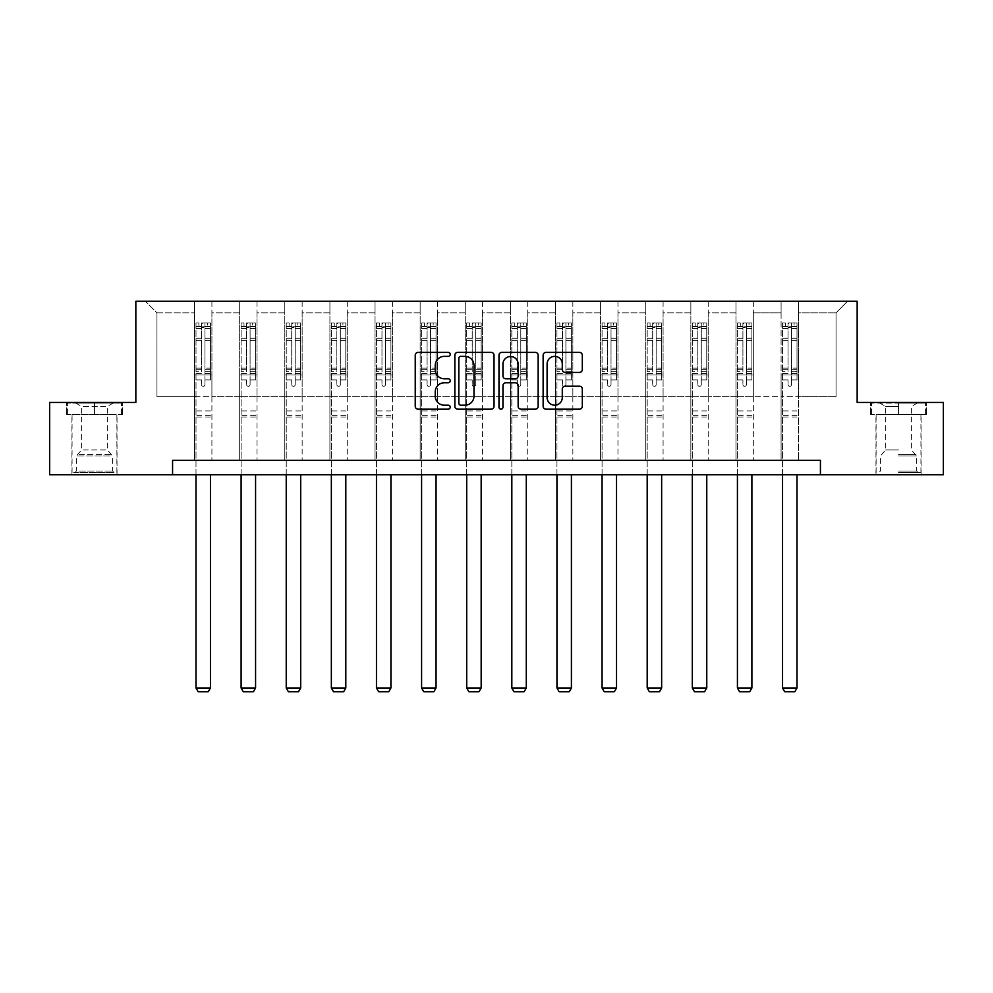 <?xml version="1.0" encoding="UTF-8"?>
<svg xmlns="http://www.w3.org/2000/svg" width="993" height="993" viewBox="0 0 993 993"><rect width="100%" height="100%" fill="white"/><g stroke="black" fill="none" stroke-linecap="round" stroke-linejoin="round"><path stroke-width="0.74" stroke-dasharray="4.96 3.72" d="M450.226 354.377A1.986 1.986 0 0 0 448.24 352.391L418.078 352.391A2.842 2.842 0 0 0 415.235 355.233L415.235 406.336A2.842 2.842 0 0 0 418.078 409.166L448.24 409.166A1.986 1.986 0 0 0 450.226 407.18A1.986 1.986 0 0 0 448.24 405.194L444.33 405.194A9.086 9.086 0 0 1 435.244 396.108L435.244 391.85A9.086 9.086 0 0 1 444.33 382.764L448.24 382.764A1.986 1.986 0 0 0 450.226 380.778A1.986 1.986 0 0 0 448.24 378.792L444.33 378.792A9.086 9.086 0 0 1 435.244 369.706L435.244 365.449A9.086 9.086 0 0 1 444.33 356.363L448.24 356.363A1.986 1.986 0 0 0 450.226 354.377M898.516 414.615L926.432 414.615L898.516 414.615L898.516 402.475L926.432 402.475L870.613 402.475L898.516 402.475L898.516 414.615L920.933 414.615L871.482 414.615L925.563 414.615L876.111 414.615L898.516 414.615L898.516 403.046L871.482 403.046L925.563 403.046L898.516 403.046L917.321 403.046L898.516 403.046L898.516 414.615M898.516 474.778L921.082 474.778L898.516 474.778M94.484 414.615L66.568 414.615L94.484 414.615L94.484 402.475L122.387 402.475L66.568 402.475L94.484 402.475L94.484 414.615L121.518 414.615L67.437 414.615L94.484 414.615L94.484 403.046L121.518 403.046L67.437 403.046L94.484 403.046L94.484 414.615M94.484 474.778L71.918 474.778L94.484 474.778M820.429 474.778L820.429 460.318L820.429 474.778L943.35 474.778L943.35 402.475L857.158 402.475L857.158 301.251L135.842 301.251L135.842 402.475L49.65 402.475L49.65 474.778L172.571 474.778L172.571 460.318L820.429 460.318L172.571 460.318L820.429 460.318L820.429 474.778L172.571 474.778L172.571 460.318L172.571 474.778M781.094 301.251L847.612 301.251L798.446 301.251L798.446 396.691L836.044 396.691L798.446 396.691L798.446 312.82L836.044 312.82L798.446 312.82L798.446 301.251L798.446 460.318L781.094 460.318L798.446 460.318L781.094 460.318L798.446 460.318L798.446 301.251L753.327 301.251L781.094 301.251L781.094 396.691L753.327 396.691L781.094 396.691L781.094 312.82L753.327 312.82L753.327 396.691L753.327 312.82L781.094 312.82L781.094 301.251L781.094 460.318L781.094 374.994L781.094 396.691L798.446 396.691L781.094 396.691L781.094 374.994L798.446 374.994L781.094 374.994L781.094 460.318L781.094 301.251M735.974 301.251L753.327 301.251L753.327 460.318L735.974 460.318L753.327 460.318L735.974 460.318L753.327 460.318L753.327 301.251L708.208 301.251L735.974 301.251L735.974 396.691L708.208 396.691L735.974 396.691L735.974 312.82L708.208 312.82L708.208 396.691L708.208 312.82L735.974 312.82L735.974 301.251L735.974 460.318L735.974 374.994L735.974 396.691L753.327 396.691L735.974 396.691L735.974 374.994L753.327 374.994L735.974 374.994L735.974 460.318L735.974 301.251M690.855 301.251L708.208 301.251L708.208 460.318L690.855 460.318L708.208 460.318L690.855 460.318L708.208 460.318L708.208 301.251L663.088 301.251L690.855 301.251L690.855 396.691L663.088 396.691L690.855 396.691L690.855 312.82L663.088 312.82L663.088 396.691L663.088 312.82L690.855 312.82L690.855 301.251L690.855 460.318L690.855 374.994L690.855 396.691L708.208 396.691L690.855 396.691L690.855 374.994L708.208 374.994L690.855 374.994L690.855 460.318L690.855 301.251M645.735 301.251L663.088 301.251L663.088 460.318L645.735 460.318L663.088 460.318L645.735 460.318L663.088 460.318L663.088 301.251L617.969 301.251L645.735 301.251L645.735 396.691L617.969 396.691L645.735 396.691L645.735 312.82L617.969 312.82L617.969 396.691L617.969 312.82L645.735 312.82L645.735 301.251L645.735 460.318L645.735 374.994L645.735 396.691L663.088 396.691L645.735 396.691L645.735 374.994L663.088 374.994L645.735 374.994L645.735 460.318L645.735 301.251M600.616 301.251L617.969 301.251L617.969 460.318L600.616 460.318L617.969 460.318L600.616 460.318L617.969 460.318L617.969 301.251L572.849 301.251L600.616 301.251L600.616 396.691L572.849 396.691L600.616 396.691L600.616 312.82L572.849 312.82L572.849 396.691L572.849 312.82L600.616 312.82L600.616 301.251L600.616 460.318L600.616 374.994L600.616 396.691L617.969 396.691L600.616 396.691L600.616 374.994L617.969 374.994L600.616 374.994L600.616 460.318L600.616 301.251M555.497 301.251L572.849 301.251L572.849 460.318L555.497 460.318L572.849 460.318L555.497 460.318L572.849 460.318L572.849 301.251L527.742 301.251L555.497 301.251L555.497 396.691L527.742 396.691L555.497 396.691L555.497 312.82L527.742 312.82L527.742 396.691L527.742 312.82L555.497 312.82L555.497 301.251L555.497 460.318L555.497 374.994L555.497 396.691L572.849 396.691L555.497 396.691L555.497 374.994L572.849 374.994L555.497 374.994L555.497 460.318L555.497 301.251M510.377 301.251L527.742 301.251L527.742 460.318L510.377 460.318L527.742 460.318L510.377 460.318L527.742 460.318L527.742 301.251L482.623 301.251L510.377 301.251L510.377 396.691L482.623 396.691L510.377 396.691L510.377 312.82L482.623 312.82L482.623 396.691L482.623 312.82L510.377 312.82L510.377 301.251L510.377 460.318L510.377 374.994L510.377 396.691L527.742 396.691L510.377 396.691L510.377 374.994L527.742 374.994L510.377 374.994L510.377 460.318L510.377 301.251M465.258 301.251L482.623 301.251L482.623 460.318L465.258 460.318L482.623 460.318L465.258 460.318L482.623 460.318L482.623 301.251L437.503 301.251L465.258 301.251L465.258 396.691L437.503 396.691L465.258 396.691L465.258 312.82L437.503 312.82L437.503 396.691L437.503 312.82L465.258 312.82L465.258 301.251L465.258 460.318L465.258 374.994L465.258 396.691L482.623 396.691L465.258 396.691L465.258 374.994L482.623 374.994L465.258 374.994L465.258 460.318L465.258 301.251M420.151 301.251L437.503 301.251L437.503 460.318L420.151 460.318L437.503 460.318L420.151 460.318L437.503 460.318L437.503 301.251L392.384 301.251L420.151 301.251L420.151 396.691L392.384 396.691L420.151 396.691L420.151 312.82L392.384 312.82L392.384 396.691L392.384 312.82L420.151 312.82L420.151 301.251L420.151 460.318L420.151 374.994L420.151 396.691L437.503 396.691L420.151 396.691L420.151 374.994L437.503 374.994L420.151 374.994L420.151 460.318L420.151 301.251M375.031 301.251L392.384 301.251L392.384 460.318L375.031 460.318L392.384 460.318L375.031 460.318L392.384 460.318L392.384 301.251L347.265 301.251L375.031 301.251L375.031 396.691L347.265 396.691L375.031 396.691L375.031 312.82L347.265 312.82L347.265 396.691L347.265 312.82L375.031 312.82L375.031 301.251L375.031 460.318L375.031 374.994L375.031 396.691L392.384 396.691L375.031 396.691L375.031 374.994L392.384 374.994L375.031 374.994L375.031 460.318L375.031 301.251M329.912 301.251L347.265 301.251L347.265 460.318L329.912 460.318L347.265 460.318L329.912 460.318L347.265 460.318L347.265 301.251L302.145 301.251L329.912 301.251L329.912 396.691L302.145 396.691L329.912 396.691L329.912 312.82L302.145 312.82L302.145 396.691L302.145 312.82L329.912 312.82L329.912 301.251L329.912 460.318L329.912 374.994L329.912 396.691L347.265 396.691L329.912 396.691L329.912 374.994L347.265 374.994L329.912 374.994L329.912 460.318L329.912 301.251M284.792 301.251L302.145 301.251L302.145 460.318L284.792 460.318L302.145 460.318L284.792 460.318L302.145 460.318L302.145 301.251L257.026 301.251L284.792 301.251L284.792 396.691L257.026 396.691L284.792 396.691L284.792 312.82L257.026 312.82L257.026 396.691L257.026 312.82L284.792 312.82L284.792 301.251L284.792 460.318L284.792 374.994L284.792 396.691L302.145 396.691L284.792 396.691L284.792 374.994L302.145 374.994L284.792 374.994L284.792 460.318L284.792 301.251M239.673 301.251L257.026 301.251L257.026 460.318L239.673 460.318L257.026 460.318L239.673 460.318L257.026 460.318L257.026 301.251L211.906 301.251L239.673 301.251L239.673 396.691L211.906 396.691L239.673 396.691L239.673 312.82L211.906 312.82L211.906 396.691L211.906 312.82L239.673 312.82L239.673 301.251L239.673 460.318L239.673 374.994L239.673 396.691L257.026 396.691L239.673 396.691L239.673 374.994L257.026 374.994L239.673 374.994L239.673 460.318L239.673 301.251M194.554 301.251L211.906 301.251L211.906 460.318L194.554 460.318L211.906 460.318L194.554 460.318L211.906 460.318L211.906 301.251L145.388 301.251L194.554 301.251L194.554 396.691L156.956 396.691L156.956 312.82L194.554 312.82L156.956 312.82L145.388 301.251L156.956 312.82L156.956 396.691L194.554 396.691L194.554 301.251L194.554 460.318L194.554 301.251M836.044 396.691L836.044 312.82L847.612 301.251L836.044 312.82L836.044 396.691M194.554 396.691L211.906 396.691L211.906 374.994L211.906 460.318L211.906 374.994L211.906 396.691L194.554 396.691L194.554 374.994L211.906 374.994L194.554 374.994L194.554 460.318L194.554 396.691M194.554 374.994L211.906 374.994L194.554 374.994M239.673 374.994L257.026 374.994L239.673 374.994M284.792 374.994L302.145 374.994L284.792 374.994M329.912 374.994L347.265 374.994L329.912 374.994M375.031 374.994L392.384 374.994L375.031 374.994M420.151 374.994L437.503 374.994L420.151 374.994M465.258 374.994L482.623 374.994L465.258 374.994M510.377 374.994L527.742 374.994L510.377 374.994M555.497 374.994L572.849 374.994L555.497 374.994M600.616 374.994L617.969 374.994L600.616 374.994M645.735 374.994L663.088 374.994L645.735 374.994M690.855 374.994L708.208 374.994L690.855 374.994M735.974 374.994L753.327 374.994L735.974 374.994M781.094 374.994L798.446 374.994L781.094 374.994M66.568 414.615L66.568 402.475L66.568 414.615M122.387 414.615L122.387 402.475L122.387 414.615M926.432 414.615L926.432 402.475L926.432 414.615M870.613 414.615L870.613 402.475L870.613 414.615M494.017 406.336L494.017 355.233A2.842 2.842 0 0 0 491.175 352.391L457.674 352.391A2.842 2.842 0 0 0 454.844 355.233L454.844 406.336A2.842 2.842 0 0 0 457.674 409.166L491.175 409.166A2.842 2.842 0 0 0 494.017 406.336M460.802 356.363A1.986 1.986 0 0 0 458.816 358.349L458.816 403.208A1.986 1.986 0 0 0 460.802 405.194L464.923 405.194A9.086 9.086 0 0 0 473.996 396.108L473.996 365.449A9.086 9.086 0 0 0 464.923 356.363L460.802 356.363M501.825 352.391L535.326 352.391A2.842 2.842 0 0 1 538.156 355.233L538.156 406.336A2.842 2.842 0 0 1 535.326 409.166L520.99 409.166A2.842 2.842 0 0 1 518.147 406.336L518.147 385.607A2.842 2.842 0 0 0 515.305 382.764L505.797 382.764A2.842 2.842 0 0 0 502.954 385.607L502.954 407.18A1.986 1.986 0 0 1 500.969 409.166A1.986 1.986 0 0 1 498.982 407.18L498.982 355.233A2.842 2.842 0 0 1 501.825 352.391M518.147 364.108A7.596 7.596 0 0 0 510.551 356.512A7.596 7.596 0 0 0 502.954 364.108L502.954 375.95A2.842 2.842 0 0 0 505.797 378.792L515.305 378.792A2.842 2.842 0 0 0 518.147 375.95L518.147 364.108M565.129 372.412L579.465 372.412A2.842 2.842 0 0 0 582.308 369.57L582.308 355.233A2.842 2.842 0 0 0 579.465 352.391L545.964 352.391A2.842 2.842 0 0 0 543.134 355.233L543.134 406.336A2.842 2.842 0 0 0 545.964 409.166L579.465 409.166A2.842 2.842 0 0 0 582.308 406.336L582.308 389.02A2.842 2.842 0 0 0 579.465 386.178L565.129 386.178A2.842 2.842 0 0 0 562.286 389.02L562.286 397.597A7.596 7.596 0 0 1 554.702 405.194A7.596 7.596 0 0 1 547.106 397.597L547.106 363.959A7.596 7.596 0 0 1 554.702 356.363A7.596 7.596 0 0 1 562.286 363.959L562.286 369.57A2.842 2.842 0 0 0 565.129 372.412M201.492 384.601A1.738 1.738 0 0 0 203.23 386.339A1.738 1.738 0 0 1 201.492 384.601L201.492 379.909L201.492 384.601M210.392 322.998L207.562 322.998L207.562 326.759L210.454 326.759L210.454 322.998L195.993 322.998L195.993 688L210.454 688L210.454 474.778M195.993 322.998L195.993 474.778M210.454 326.759L210.454 379.909L204.968 379.909L204.968 384.601A1.738 1.738 0 0 1 203.23 386.339A1.738 1.738 0 0 0 204.968 384.601L204.968 368.105L210.454 368.105M210.454 322.998L210.454 379.909L204.968 379.909L204.968 323.358L201.492 323.358L201.492 371.717L195.993 371.717M207.562 322.998L196.068 322.998M207.562 326.759L198.885 326.759L198.885 322.998M195.993 326.759L210.392 326.759M196.068 326.759L198.885 326.759M195.993 368.105L201.492 368.105L201.492 327.516L204.968 327.516L204.968 368.105M201.492 368.105L201.492 371.717M210.454 416.998L195.993 416.998M195.993 688L198.166 691.749L208.294 691.749L210.454 688M201.492 327.516L201.492 323.358M204.968 327.516L204.968 323.358M111.39 472.469L74.959 472.469L111.39 472.469M78.819 471.017L112.557 471.017L78.819 471.017M110.757 403.046L75.679 403.046L110.757 403.046M105.63 406.472L81.612 406.472L105.63 406.472M83.338 449.903L107.356 449.903L83.338 449.903M113.897 472.469L72.067 472.469L113.897 472.469M113.897 414.615L72.067 414.615L113.897 414.615M67.437 414.615L67.437 403.046L67.437 414.615M121.518 414.615L121.518 403.046L121.518 414.615M898.516 472.469L920.933 472.469L898.516 472.469M898.516 471.017L916.601 471.017L898.516 471.017M898.516 406.472L885.644 406.472L898.516 406.472M898.516 449.903L885.644 449.903L898.516 449.903M925.563 414.615L925.563 403.046L925.563 414.615M871.482 414.615L871.482 403.046L871.482 414.615M246.612 384.601A1.738 1.738 0 0 0 248.349 386.339A1.738 1.738 0 0 1 246.612 384.601L246.612 379.909L246.612 384.601M255.499 322.998L252.681 322.998L252.681 326.759L255.573 326.759L255.573 322.998L241.113 322.998L241.113 688L255.573 688L255.573 474.778M241.113 322.998L241.113 474.778M255.573 326.759L255.573 379.909L250.087 379.909L250.087 384.601A1.738 1.738 0 0 1 248.349 386.339A1.738 1.738 0 0 0 250.087 384.601L250.087 368.105L255.573 368.105M255.573 322.998L255.573 379.909L250.087 379.909L250.087 323.358L246.612 323.358L246.612 371.717L241.113 371.717M252.681 322.998L241.187 322.998M252.681 326.759L244.005 326.759L244.005 322.998M241.113 326.759L255.499 326.759M241.187 326.759L244.005 326.759M241.113 368.105L246.612 368.105L246.612 327.516L250.087 327.516L250.087 368.105M246.612 368.105L246.612 371.717M255.573 416.998L241.113 416.998M241.113 688L243.285 691.749L253.414 691.749L255.573 688M246.612 327.516L246.612 323.358M250.087 327.516L250.087 323.358M291.731 384.601A1.738 1.738 0 0 0 293.469 386.339A1.738 1.738 0 0 1 291.731 384.601L291.731 379.909L291.731 384.601M300.618 322.998L297.801 322.998L297.801 326.759L300.693 326.759L300.693 322.998L286.232 322.998L286.232 688L300.693 688L300.693 474.778M286.232 322.998L286.232 474.778M300.693 326.759L300.693 379.909L295.206 379.909L295.206 384.601A1.738 1.738 0 0 1 293.469 386.339A1.738 1.738 0 0 0 295.206 384.601L295.206 368.105L300.693 368.105M300.693 322.998L300.693 379.909L295.206 379.909L295.206 323.358L291.731 323.358L291.731 371.717L286.232 371.717M297.801 322.998L286.307 322.998M297.801 326.759L289.124 326.759L289.124 322.998M286.232 326.759L300.618 326.759M286.307 326.759L289.124 326.759M286.232 368.105L291.731 368.105L291.731 327.516L295.206 327.516L295.206 368.105M291.731 368.105L291.731 371.717M300.693 416.998L286.232 416.998M286.232 688L288.404 691.749L298.521 691.749L300.693 688M291.731 327.516L291.731 323.358M295.206 327.516L295.206 323.358M336.85 384.601A1.738 1.738 0 0 0 338.588 386.339A1.738 1.738 0 0 1 336.85 384.601L336.85 379.909L336.85 384.601M345.738 322.998L342.92 322.998L342.92 326.759L345.812 326.759L345.812 322.998L331.352 322.998L331.352 688L345.812 688L345.812 474.778M331.352 322.998L331.352 474.778M345.812 326.759L345.812 379.909L340.314 379.909L340.314 384.601A1.738 1.738 0 0 1 338.588 386.339A1.738 1.738 0 0 0 340.314 384.601L340.314 368.105L345.812 368.105M345.812 322.998L345.812 379.909L340.314 379.909L340.314 323.358L336.85 323.358L336.85 371.717L331.352 371.717M342.92 322.998L331.426 322.998M342.92 326.759L334.244 326.759L334.244 322.998M331.352 326.759L345.738 326.759M331.426 326.759L334.244 326.759M331.352 368.105L336.85 368.105L336.85 327.516L340.314 327.516L340.314 368.105M336.85 368.105L336.85 371.717M345.812 416.998L331.352 416.998M331.352 688L333.524 691.749L343.64 691.749L345.812 688M336.85 327.516L336.85 323.358M340.314 327.516L340.314 323.358M381.97 384.601A1.738 1.738 0 0 0 383.708 386.339A1.738 1.738 0 0 1 381.97 384.601L381.97 379.909L381.97 384.601M390.857 322.998L388.04 322.998L388.04 326.759L390.932 326.759L390.932 322.998L376.471 322.998L376.471 688L390.932 688L390.932 474.778M376.471 322.998L376.471 474.778M390.932 326.759L390.932 379.909L385.433 379.909L385.433 384.601A1.738 1.738 0 0 1 383.708 386.339A1.738 1.738 0 0 0 385.433 384.601L385.433 368.105L390.932 368.105M390.932 322.998L390.932 379.909L385.433 379.909L385.433 323.358L381.97 323.358L381.97 371.717L376.471 371.717M388.04 322.998L376.546 322.998M388.04 326.759L379.363 326.759L379.363 322.998M376.471 326.759L390.857 326.759M376.546 326.759L379.363 326.759M376.471 368.105L381.97 368.105L381.97 327.516L385.433 327.516L385.433 368.105M381.97 368.105L381.97 371.717M390.932 416.998L376.471 416.998M376.471 688L378.643 691.749L388.76 691.749L390.932 688M381.97 327.516L381.97 323.358M385.433 327.516L385.433 323.358M427.089 384.601A1.738 1.738 0 0 0 428.827 386.339A1.738 1.738 0 0 1 427.089 384.601L427.089 379.909L427.089 384.601M435.977 322.998L433.159 322.998L433.159 326.759L436.051 326.759L436.051 322.998L421.591 322.998L421.591 688L436.051 688L436.051 474.778M421.591 322.998L421.591 474.778M436.051 326.759L436.051 379.909L430.552 379.909L430.552 384.601A1.738 1.738 0 0 1 428.827 386.339A1.738 1.738 0 0 0 430.552 384.601L430.552 368.105L436.051 368.105M436.051 322.998L436.051 379.909L430.552 379.909L430.552 323.358L427.089 323.358L427.089 371.717L421.591 371.717M433.159 322.998L421.665 322.998M433.159 326.759L424.483 326.759L424.483 322.998M421.591 326.759L435.977 326.759M421.665 326.759L424.483 326.759M421.591 368.105L427.089 368.105L427.089 327.516L430.552 327.516L430.552 368.105M427.089 368.105L427.089 371.717M436.051 416.998L421.591 416.998M421.591 688L423.763 691.749L433.879 691.749L436.051 688M427.089 327.516L427.089 323.358M430.552 327.516L430.552 323.358M472.209 384.601A1.738 1.738 0 0 0 473.946 386.339A1.738 1.738 0 0 1 472.209 384.601L472.209 379.909L472.209 384.601M481.096 322.998L478.278 322.998L478.278 326.759L481.171 326.759L481.171 322.998L466.71 322.998L466.71 688L481.171 688L481.171 474.778M466.71 322.998L466.71 474.778M481.171 326.759L481.171 379.909L475.672 379.909L475.672 384.601A1.738 1.738 0 0 1 473.946 386.339A1.738 1.738 0 0 0 475.672 384.601L475.672 368.105L481.171 368.105M481.171 322.998L481.171 379.909L475.672 379.909L475.672 323.358L472.209 323.358L472.209 371.717L466.71 371.717M478.278 322.998L466.784 322.998M478.278 326.759L469.602 326.759L469.602 322.998M466.71 326.759L481.096 326.759M466.784 326.759L469.602 326.759M466.71 368.105L472.209 368.105L472.209 327.516L475.672 327.516L475.672 368.105M472.209 368.105L472.209 371.717M481.171 416.998L466.71 416.998M466.71 688L468.882 691.749L478.998 691.749L481.171 688M472.209 327.516L472.209 323.358M475.672 327.516L475.672 323.358M517.328 384.601A1.738 1.738 0 0 0 519.054 386.339A1.738 1.738 0 0 1 517.328 384.601L517.328 379.909L517.328 384.601M526.216 322.998L523.398 322.998L523.398 326.759L526.29 326.759L526.29 322.998L511.829 322.998L511.829 688L526.29 688L526.29 474.778M511.829 322.998L511.829 474.778M526.29 326.759L526.29 379.909L520.791 379.909L520.791 384.601A1.738 1.738 0 0 1 519.054 386.339A1.738 1.738 0 0 0 520.791 384.601L520.791 368.105L526.29 368.105M526.29 322.998L526.29 379.909L520.791 379.909L520.791 323.358L517.328 323.358L517.328 371.717L511.829 371.717M523.398 322.998L511.904 322.998M523.398 326.759L514.722 326.759L514.722 322.998M511.829 326.759L526.216 326.759M511.904 326.759L514.722 326.759M511.829 368.105L517.328 368.105L517.328 327.516L520.791 327.516L520.791 368.105M517.328 368.105L517.328 371.717M526.29 416.998L511.829 416.998M511.829 688L514.002 691.749L524.118 691.749L526.29 688M517.328 327.516L517.328 323.358M520.791 327.516L520.791 323.358M562.448 384.601A1.738 1.738 0 0 0 564.173 386.339A1.738 1.738 0 0 1 562.448 384.601L562.448 379.909L562.448 384.601M571.335 322.998L568.517 322.998L568.517 326.759L571.409 326.759L571.409 322.998L556.949 322.998L556.949 688L571.409 688L571.409 474.778M556.949 322.998L556.949 474.778M571.409 326.759L571.409 379.909L565.911 379.909L565.911 384.601A1.738 1.738 0 0 1 564.173 386.339A1.738 1.738 0 0 0 565.911 384.601L565.911 368.105L571.409 368.105M571.409 322.998L571.409 379.909L565.911 379.909L565.911 323.358L562.448 323.358L562.448 371.717L556.949 371.717M568.517 322.998L557.023 322.998M568.517 326.759L559.841 326.759L559.841 322.998M556.949 326.759L571.335 326.759M557.023 326.759L559.841 326.759M556.949 368.105L562.448 368.105L562.448 327.516L565.911 327.516L565.911 368.105M562.448 368.105L562.448 371.717M571.409 416.998L556.949 416.998M556.949 688L559.121 691.749L569.237 691.749L571.409 688M562.448 327.516L562.448 323.358M565.911 327.516L565.911 323.358M607.567 384.601A1.738 1.738 0 0 0 609.292 386.339A1.738 1.738 0 0 1 607.567 384.601L607.567 379.909L607.567 384.601M616.454 322.998L613.637 322.998L613.637 326.759L616.529 326.759L616.529 322.998L602.068 322.998L602.068 688L616.529 688L616.529 474.778M602.068 322.998L602.068 474.778M616.529 326.759L616.529 379.909L611.03 379.909L611.03 384.601A1.738 1.738 0 0 1 609.292 386.339A1.738 1.738 0 0 0 611.03 384.601L611.03 368.105L616.529 368.105M616.529 322.998L616.529 379.909L611.03 379.909L611.03 323.358L607.567 323.358L607.567 371.717L602.068 371.717M613.637 322.998L602.143 322.998M613.637 326.759L604.96 326.759L604.96 322.998M602.068 326.759L616.454 326.759M602.143 326.759L604.96 326.759M602.068 368.105L607.567 368.105L607.567 327.516L611.03 327.516L611.03 368.105M607.567 368.105L607.567 371.717M616.529 416.998L602.068 416.998M602.068 688L604.24 691.749L614.357 691.749L616.529 688M607.567 327.516L607.567 323.358M611.03 327.516L611.03 323.358M652.686 384.601A1.738 1.738 0 0 0 654.412 386.339A1.738 1.738 0 0 1 652.686 384.601L652.686 379.909L652.686 384.601M661.574 322.998L658.756 322.998L658.756 326.759L661.648 326.759L661.648 322.998L647.188 322.998L647.188 688L661.648 688L661.648 474.778M647.188 322.998L647.188 474.778M661.648 326.759L661.648 379.909L656.15 379.909L656.15 384.601A1.738 1.738 0 0 1 654.412 386.339A1.738 1.738 0 0 0 656.15 384.601L656.15 368.105L661.648 368.105M661.648 322.998L661.648 379.909L656.15 379.909L656.15 323.358L652.686 323.358L652.686 371.717L647.188 371.717M658.756 322.998L647.262 322.998M658.756 326.759L650.08 326.759L650.08 322.998M647.188 326.759L661.574 326.759M647.262 326.759L650.08 326.759M647.188 368.105L652.686 368.105L652.686 327.516L656.15 327.516L656.15 368.105M652.686 368.105L652.686 371.717M661.648 416.998L647.188 416.998M647.188 688L649.36 691.749L659.476 691.749L661.648 688M652.686 327.516L652.686 323.358M656.15 327.516L656.15 323.358M697.794 384.601A1.738 1.738 0 0 0 699.531 386.339A1.738 1.738 0 0 1 697.794 384.601L697.794 379.909L697.794 384.601M706.693 322.998L703.876 322.998L703.876 326.759L706.768 326.759L706.768 322.998L692.307 322.998L692.307 688L706.768 688L706.768 474.778M692.307 322.998L692.307 474.778M706.768 326.759L706.768 379.909L701.269 379.909L701.269 384.601A1.738 1.738 0 0 1 699.531 386.339A1.738 1.738 0 0 0 701.269 384.601L701.269 368.105L706.768 368.105M706.768 322.998L706.768 379.909L701.269 379.909L701.269 323.358L697.794 323.358L697.794 371.717L692.307 371.717M703.876 322.998L692.382 322.998M703.876 326.759L695.199 326.759L695.199 322.998M692.307 326.759L706.693 326.759M692.382 326.759L695.199 326.759M692.307 368.105L697.794 368.105L697.794 327.516L701.269 327.516L701.269 368.105M697.794 368.105L697.794 371.717M706.768 416.998L692.307 416.998M692.307 688L694.479 691.749L704.596 691.749L706.768 688M697.794 327.516L697.794 323.358M701.269 327.516L701.269 323.358M742.913 384.601A1.738 1.738 0 0 0 744.651 386.339A1.738 1.738 0 0 1 742.913 384.601L742.913 379.909L742.913 384.601M751.813 322.998L748.995 322.998L748.995 326.759L751.887 326.759L751.887 322.998L737.427 322.998L737.427 688L751.887 688L751.887 474.778M737.427 322.998L737.427 474.778M751.887 326.759L751.887 379.909L746.388 379.909L746.388 384.601A1.738 1.738 0 0 1 744.651 386.339A1.738 1.738 0 0 0 746.388 384.601L746.388 368.105L751.887 368.105M751.887 322.998L751.887 379.909L746.388 379.909L746.388 323.358L742.913 323.358L742.913 371.717L737.427 371.717M748.995 322.998L737.501 322.998M748.995 326.759L740.319 326.759L740.319 322.998M737.427 326.759L751.813 326.759M737.501 326.759L740.319 326.759M737.427 368.105L742.913 368.105L742.913 327.516L746.388 327.516L746.388 368.105M742.913 368.105L742.913 371.717M751.887 416.998L737.427 416.998M737.427 688L739.586 691.749L749.715 691.749L751.887 688M742.913 327.516L742.913 323.358M746.388 327.516L746.388 323.358M788.032 384.601A1.738 1.738 0 0 0 789.77 386.339A1.738 1.738 0 0 1 788.032 384.601L788.032 379.909L788.032 384.601M796.932 322.998L794.115 322.998L794.115 326.759L797.007 326.759L797.007 322.998L782.546 322.998L782.546 688L797.007 688L797.007 474.778M782.546 322.998L782.546 474.778M797.007 326.759L797.007 379.909L791.508 379.909L791.508 384.601A1.738 1.738 0 0 1 789.77 386.339A1.738 1.738 0 0 0 791.508 384.601L791.508 368.105L797.007 368.105M797.007 322.998L797.007 379.909L791.508 379.909L791.508 323.358L788.032 323.358L788.032 371.717L782.546 371.717M794.115 322.998L782.608 322.998M794.115 326.759L785.438 326.759L785.438 322.998M782.546 326.759L796.932 326.759M782.608 326.759L785.438 326.759M782.546 368.105L788.032 368.105L788.032 327.516L791.508 327.516L791.508 368.105M788.032 368.105L788.032 371.717M797.007 416.998L782.546 416.998M782.546 688L784.706 691.749L794.834 691.749L797.007 688M788.032 327.516L788.032 323.358M791.508 327.516L791.508 323.358M201.492 338.278L195.993 338.278M195.993 340.338L201.492 340.338M201.492 379.909L195.993 379.909L201.492 379.909M210.454 410.916L195.993 410.916M201.492 373.368L195.993 373.368M210.454 373.368L204.968 373.368M195.993 369.744L201.492 369.744M204.968 369.744L210.454 369.744M210.454 371.717L204.968 371.717M210.454 338.278L204.968 338.278M204.968 340.338L210.454 340.338M201.492 326.461L195.993 326.461M195.993 328.522L201.492 328.522M210.454 326.461L204.968 326.461M204.968 328.522L210.454 328.522M210.454 415.359L195.993 415.359M110.136 455.948L76.399 455.948L110.136 455.948M79.341 454.521L111.961 454.521L79.341 454.521M898.516 455.948L916.601 455.948L898.516 455.948M898.516 454.521L916.005 454.521L898.516 454.521M246.612 338.278L241.113 338.278M241.113 340.338L246.612 340.338M246.612 379.909L241.113 379.909L246.612 379.909M255.573 410.916L241.113 410.916M246.612 373.368L241.113 373.368M255.573 373.368L250.087 373.368M241.113 369.744L246.612 369.744M250.087 369.744L255.573 369.744M255.573 371.717L250.087 371.717M255.573 338.278L250.087 338.278M250.087 340.338L255.573 340.338M246.612 326.461L241.113 326.461M241.113 328.522L246.612 328.522M255.573 326.461L250.087 326.461M250.087 328.522L255.573 328.522M255.573 415.359L241.113 415.359M291.731 338.278L286.232 338.278M286.232 340.338L291.731 340.338M291.731 379.909L286.232 379.909L291.731 379.909M300.693 410.916L286.232 410.916M291.731 373.368L286.232 373.368M300.693 373.368L295.206 373.368M286.232 369.744L291.731 369.744M295.206 369.744L300.693 369.744M300.693 371.717L295.206 371.717M300.693 338.278L295.206 338.278M295.206 340.338L300.693 340.338M291.731 326.461L286.232 326.461M286.232 328.522L291.731 328.522M300.693 326.461L295.206 326.461M295.206 328.522L300.693 328.522M300.693 415.359L286.232 415.359M336.85 338.278L331.352 338.278M331.352 340.338L336.85 340.338M336.85 379.909L331.352 379.909L336.85 379.909M345.812 410.916L331.352 410.916M336.85 373.368L331.352 373.368M345.812 373.368L340.314 373.368M331.352 369.744L336.85 369.744M340.314 369.744L345.812 369.744M345.812 371.717L340.314 371.717M345.812 338.278L340.314 338.278M340.314 340.338L345.812 340.338M336.85 326.461L331.352 326.461M331.352 328.522L336.85 328.522M345.812 326.461L340.314 326.461M340.314 328.522L345.812 328.522M345.812 415.359L331.352 415.359M381.97 338.278L376.471 338.278M376.471 340.338L381.97 340.338M381.97 379.909L376.471 379.909L381.97 379.909M390.932 410.916L376.471 410.916M381.97 373.368L376.471 373.368M390.932 373.368L385.433 373.368M376.471 369.744L381.97 369.744M385.433 369.744L390.932 369.744M390.932 371.717L385.433 371.717M390.932 338.278L385.433 338.278M385.433 340.338L390.932 340.338M381.97 326.461L376.471 326.461M376.471 328.522L381.97 328.522M390.932 326.461L385.433 326.461M385.433 328.522L390.932 328.522M390.932 415.359L376.471 415.359M427.089 338.278L421.591 338.278M421.591 340.338L427.089 340.338M427.089 379.909L421.591 379.909L427.089 379.909M436.051 410.916L421.591 410.916M427.089 373.368L421.591 373.368M436.051 373.368L430.552 373.368M421.591 369.744L427.089 369.744M430.552 369.744L436.051 369.744M436.051 371.717L430.552 371.717M436.051 338.278L430.552 338.278M430.552 340.338L436.051 340.338M427.089 326.461L421.591 326.461M421.591 328.522L427.089 328.522M436.051 326.461L430.552 326.461M430.552 328.522L436.051 328.522M436.051 415.359L421.591 415.359M472.209 338.278L466.71 338.278M466.71 340.338L472.209 340.338M472.209 379.909L466.71 379.909L472.209 379.909M481.171 410.916L466.71 410.916M472.209 373.368L466.71 373.368M481.171 373.368L475.672 373.368M466.71 369.744L472.209 369.744M475.672 369.744L481.171 369.744M481.171 371.717L475.672 371.717M481.171 338.278L475.672 338.278M475.672 340.338L481.171 340.338M472.209 326.461L466.71 326.461M466.71 328.522L472.209 328.522M481.171 326.461L475.672 326.461M475.672 328.522L481.171 328.522M481.171 415.359L466.71 415.359M517.328 338.278L511.829 338.278M511.829 340.338L517.328 340.338M517.328 379.909L511.829 379.909L517.328 379.909M526.29 410.916L511.829 410.916M517.328 373.368L511.829 373.368M526.29 373.368L520.791 373.368M511.829 369.744L517.328 369.744M520.791 369.744L526.29 369.744M526.29 371.717L520.791 371.717M526.29 338.278L520.791 338.278M520.791 340.338L526.29 340.338M517.328 326.461L511.829 326.461M511.829 328.522L517.328 328.522M526.29 326.461L520.791 326.461M520.791 328.522L526.29 328.522M526.29 415.359L511.829 415.359M562.448 338.278L556.949 338.278M556.949 340.338L562.448 340.338M562.448 379.909L556.949 379.909L562.448 379.909M571.409 410.916L556.949 410.916M562.448 373.368L556.949 373.368M571.409 373.368L565.911 373.368M556.949 369.744L562.448 369.744M565.911 369.744L571.409 369.744M571.409 371.717L565.911 371.717M571.409 338.278L565.911 338.278M565.911 340.338L571.409 340.338M562.448 326.461L556.949 326.461M556.949 328.522L562.448 328.522M571.409 326.461L565.911 326.461M565.911 328.522L571.409 328.522M571.409 415.359L556.949 415.359M607.567 338.278L602.068 338.278M602.068 340.338L607.567 340.338M607.567 379.909L602.068 379.909L607.567 379.909M616.529 410.916L602.068 410.916M607.567 373.368L602.068 373.368M616.529 373.368L611.03 373.368M602.068 369.744L607.567 369.744M611.03 369.744L616.529 369.744M616.529 371.717L611.03 371.717M616.529 338.278L611.03 338.278M611.03 340.338L616.529 340.338M607.567 326.461L602.068 326.461M602.068 328.522L607.567 328.522M616.529 326.461L611.03 326.461M611.03 328.522L616.529 328.522M616.529 415.359L602.068 415.359M652.686 338.278L647.188 338.278M647.188 340.338L652.686 340.338M652.686 379.909L647.188 379.909L652.686 379.909M661.648 410.916L647.188 410.916M652.686 373.368L647.188 373.368M661.648 373.368L656.15 373.368M647.188 369.744L652.686 369.744M656.15 369.744L661.648 369.744M661.648 371.717L656.15 371.717M661.648 338.278L656.15 338.278M656.15 340.338L661.648 340.338M652.686 326.461L647.188 326.461M647.188 328.522L652.686 328.522M661.648 326.461L656.15 326.461M656.15 328.522L661.648 328.522M661.648 415.359L647.188 415.359M697.794 338.278L692.307 338.278M692.307 340.338L697.794 340.338M697.794 379.909L692.307 379.909L697.794 379.909M706.768 410.916L692.307 410.916M697.794 373.368L692.307 373.368M706.768 373.368L701.269 373.368M692.307 369.744L697.794 369.744M701.269 369.744L706.768 369.744M706.768 371.717L701.269 371.717M706.768 338.278L701.269 338.278M701.269 340.338L706.768 340.338M697.794 326.461L692.307 326.461M692.307 328.522L697.794 328.522M706.768 326.461L701.269 326.461M701.269 328.522L706.768 328.522M706.768 415.359L692.307 415.359M742.913 338.278L737.427 338.278M737.427 340.338L742.913 340.338M742.913 379.909L737.427 379.909L742.913 379.909M751.887 410.916L737.427 410.916M742.913 373.368L737.427 373.368M751.887 373.368L746.388 373.368M737.427 369.744L742.913 369.744M746.388 369.744L751.887 369.744M751.887 371.717L746.388 371.717M751.887 338.278L746.388 338.278M746.388 340.338L751.887 340.338M742.913 326.461L737.427 326.461M737.427 328.522L742.913 328.522M751.887 326.461L746.388 326.461M746.388 328.522L751.887 328.522M751.887 415.359L737.427 415.359M788.032 338.278L782.546 338.278M782.546 340.338L788.032 340.338M788.032 379.909L782.546 379.909L788.032 379.909M797.007 410.916L782.546 410.916M788.032 373.368L782.546 373.368M797.007 373.368L791.508 373.368M782.546 369.744L788.032 369.744M791.508 369.744L797.007 369.744M797.007 371.717L791.508 371.717M797.007 338.278L791.508 338.278M791.508 340.338L797.007 340.338M788.032 326.461L782.546 326.461M782.546 328.522L788.032 328.522M797.007 326.461L791.508 326.461M791.508 328.522L797.007 328.522M797.007 415.359L782.546 415.359M875.963 474.778L875.963 414.615M71.918 474.778L71.918 414.615M117.037 474.778L117.037 414.615M921.082 474.778L921.082 414.615M113.276 403.046L107.356 406.472L107.356 449.903L112.557 455.948L112.557 471.017L113.996 472.469M72.067 472.469L72.067 414.615M116.889 472.469L116.889 414.615M75.679 403.046L81.612 406.472L81.612 449.903L76.399 455.948L76.399 471.017L74.959 472.469M879.724 403.046L885.644 406.472L885.644 449.903L880.443 455.948L880.443 471.017L879.004 472.469M920.933 472.469L920.933 414.615M876.111 472.469L876.111 414.615M917.321 403.046L911.388 406.472L911.388 449.903L916.601 455.948L916.601 471.017L918.041 472.469"/><path stroke-width="1.49" d="M450.226 354.377A1.986 1.986 0 0 0 448.24 352.391L418.078 352.391A2.842 2.842 0 0 0 415.235 355.233L415.235 406.336A2.842 2.842 0 0 0 418.078 409.166L448.24 409.166A1.986 1.986 0 0 0 450.226 407.18A1.986 1.986 0 0 0 448.24 405.194L444.33 405.194A9.086 9.086 0 0 1 435.244 396.108L435.244 391.85A9.086 9.086 0 0 1 444.33 382.764L448.24 382.764A1.986 1.986 0 0 0 450.226 380.778A1.986 1.986 0 0 0 448.24 378.792L444.33 378.792A9.086 9.086 0 0 1 435.244 369.706L435.244 365.449A9.086 9.086 0 0 1 444.33 356.363L448.24 356.363A1.986 1.986 0 0 0 450.226 354.377M579.465 372.412A2.842 2.842 0 0 0 582.308 369.57L582.308 355.233A2.842 2.842 0 0 0 579.465 352.391L545.964 352.391A2.842 2.842 0 0 0 543.134 355.233L543.134 406.336A2.842 2.842 0 0 0 545.964 409.166L579.465 409.166A2.842 2.842 0 0 0 582.308 406.336L582.308 389.02A2.842 2.842 0 0 0 579.465 386.178L565.129 386.178A2.842 2.842 0 0 0 562.286 389.02L562.286 397.597A7.596 7.596 0 0 1 554.702 405.194A7.596 7.596 0 0 1 547.106 397.597L547.106 363.959A7.596 7.596 0 0 1 554.702 356.363A7.596 7.596 0 0 1 562.286 363.959L562.286 369.57A2.842 2.842 0 0 0 565.129 372.412L579.465 372.412M172.571 474.778L49.65 474.778L49.65 402.475L135.842 402.475L135.842 301.251L857.158 301.251L857.158 402.475L943.35 402.475L943.35 474.778L820.429 474.778L820.429 460.318L172.571 460.318L172.571 474.778L820.429 474.778M494.017 355.233A2.842 2.842 0 0 0 491.175 352.391L457.674 352.391A2.842 2.842 0 0 0 454.844 355.233L454.844 406.336A2.842 2.842 0 0 0 457.674 409.166L491.175 409.166A2.842 2.842 0 0 0 494.017 406.336L494.017 355.233M501.825 352.391L535.326 352.391A2.842 2.842 0 0 1 538.156 355.233L538.156 406.336A2.842 2.842 0 0 1 535.326 409.166L520.99 409.166A2.842 2.842 0 0 1 518.147 406.336L518.147 385.607A2.842 2.842 0 0 0 515.305 382.764L505.797 382.764A2.842 2.842 0 0 0 502.954 385.607L502.954 407.18A1.986 1.986 0 0 1 500.969 409.166A1.986 1.986 0 0 1 498.982 407.18L498.982 355.233A2.842 2.842 0 0 1 501.825 352.391M460.802 356.363A1.986 1.986 0 0 0 458.816 358.349L458.816 403.208A1.986 1.986 0 0 0 460.802 405.194L464.923 405.194A9.086 9.086 0 0 0 473.996 396.108L473.996 365.449A9.086 9.086 0 0 0 464.923 356.363L460.802 356.363M518.147 364.108A7.596 7.596 0 0 0 510.551 356.512A7.596 7.596 0 0 0 502.954 364.108L502.954 375.95A2.842 2.842 0 0 0 505.797 378.792L515.305 378.792A2.842 2.842 0 0 0 518.147 375.95L518.147 364.108M210.454 474.778L210.454 688L195.993 688L195.993 474.778M210.454 688L208.294 691.749L198.166 691.749L195.993 688M255.573 474.778L255.573 688L241.113 688L241.113 474.778M255.573 688L253.414 691.749L243.285 691.749L241.113 688M300.693 474.778L300.693 688L286.232 688L286.232 474.778M300.693 688L298.521 691.749L288.404 691.749L286.232 688M345.812 474.778L345.812 688L331.352 688L331.352 474.778M345.812 688L343.64 691.749L333.524 691.749L331.352 688M390.932 474.778L390.932 688L376.471 688L376.471 474.778M390.932 688L388.76 691.749L378.643 691.749L376.471 688M436.051 474.778L436.051 688L421.591 688L421.591 474.778M436.051 688L433.879 691.749L423.763 691.749L421.591 688M481.171 474.778L481.171 688L466.71 688L466.71 474.778M481.171 688L478.998 691.749L468.882 691.749L466.71 688M526.29 474.778L526.29 688L511.829 688L511.829 474.778M526.29 688L524.118 691.749L514.002 691.749L511.829 688M571.409 474.778L571.409 688L556.949 688L556.949 474.778M571.409 688L569.237 691.749L559.121 691.749L556.949 688M616.529 474.778L616.529 688L602.068 688L602.068 474.778M616.529 688L614.357 691.749L604.24 691.749L602.068 688M661.648 474.778L661.648 688L647.188 688L647.188 474.778M661.648 688L659.476 691.749L649.36 691.749L647.188 688M706.768 474.778L706.768 688L692.307 688L692.307 474.778M706.768 688L704.596 691.749L694.479 691.749L692.307 688M751.887 474.778L751.887 688L737.427 688L737.427 474.778M751.887 688L749.715 691.749L739.586 691.749L737.427 688M797.007 474.778L797.007 688L782.546 688L782.546 474.778M797.007 688L794.834 691.749L784.706 691.749L782.546 688"/></g></svg>

